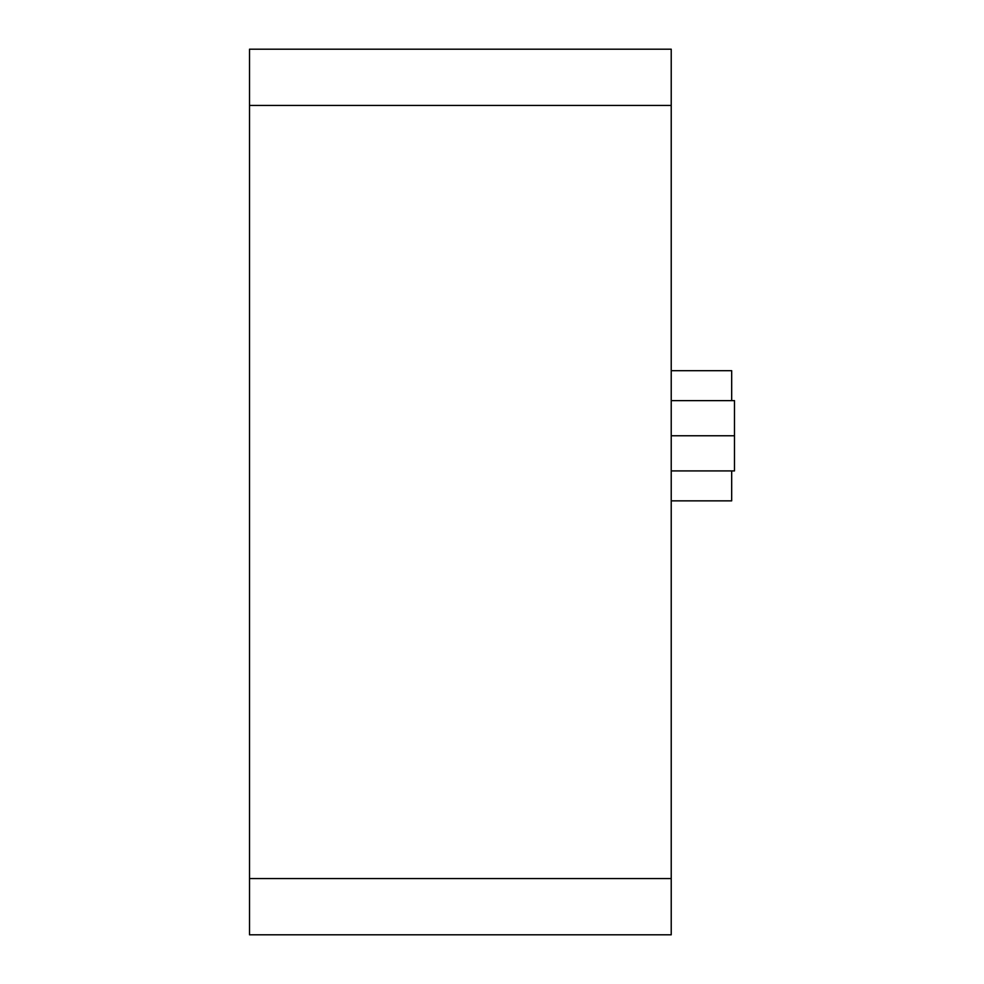 <?xml version="1.0" encoding="UTF-8"?>
<svg xmlns="http://www.w3.org/2000/svg" width="984" height="984" viewBox="0 0 984 984"><rect width="100%" height="100%" fill="white"/><g stroke="black" fill="none" stroke-linecap="round" stroke-linejoin="round"><path stroke-width="1.48" d="M671.223 470.918L734.482 470.918L734.482 400.623L671.223 400.623M671.223 435.777L734.482 435.777M671.223 500.856L731.678 500.856L731.678 470.918M731.678 400.623L731.678 370.685L671.223 370.685M249.518 878.577L249.518 934.8L671.223 934.8L671.223 49.2L249.518 49.2L249.518 878.577L671.223 878.577M460.377 49.2L671.223 49.2M249.518 105.423L671.223 105.423"/></g></svg>
